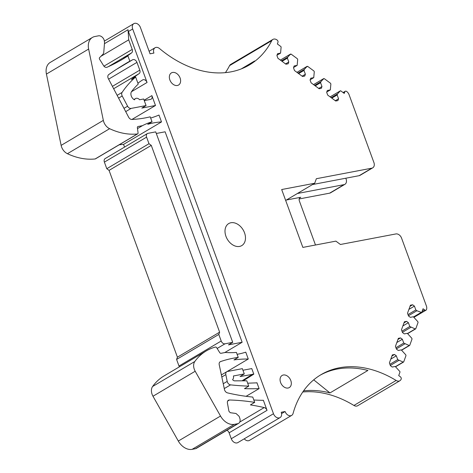 <?xml version="1.0" encoding="UTF-8"?>
<svg xmlns="http://www.w3.org/2000/svg" width="473" height="473" viewBox="0 0 473 473"><rect width="100%" height="100%" fill="white"/><g stroke="black" fill="none" stroke-linecap="round" stroke-linejoin="round"><path stroke-width="0.71" d="M108.276 66.693L131.618 52.864A284.527 204.135 59.4 0 1 123.648 58.451L127.911 55.92A284.527 204.135 59.4 0 1 122.525 59.273A284.527 204.135 59.4 0 1 107.111 67.213A3.559 2.554 59.4 0 1 104.356 66.604A2.134 1.531 59.4 0 1 103.758 65.918L99.614 59.302A1.425 1.023 59.4 0 1 99.596 57.635L102.801 54.425A5.333 3.825 59.4 0 0 103.782 52.095L104.545 42.594L104.161 40.028A5.333 3.825 59.4 0 0 98.485 35.83L94.872 36.516A14.225 10.205 59.4 0 0 92.436 37.432A14.225 10.205 59.4 0 0 88.628 49.068L103.339 120.379A9.247 6.634 59.4 0 0 109.63 128.697A71.133 51.037 59.4 0 0 137.359 133.954A1.425 1.023 59.4 0 0 137.667 133.853A1.425 1.023 59.4 0 0 138.069 132.807L137.371 127.657A1.425 1.023 59.4 0 1 137.773 126.61A1.425 1.023 59.4 0 1 138.015 126.516L142.403 125.682L137.501 128.591M127.911 55.92L129.833 61.159A537.842 385.873 59.4 0 0 126.622 63.033A537.842 385.873 59.4 0 0 108.731 74.58A3.559 2.554 59.4 0 0 108.347 78.648L128.656 117.221A3.559 2.554 59.4 0 0 131.89 119.462A167.365 120.077 59.4 0 0 150.201 116.825L152.022 121.803A106.697 76.549 59.4 0 0 142.403 125.682M371.831 168.169A5.333 3.825 59.4 0 0 372.742 167.826L360.059 175.335A5.333 3.825 -120.6 0 1 359.143 175.678L371.831 168.169L316.354 178.711L314.705 183.246L281.677 189.531L302.856 247.409L335.883 241.129L340.424 244.488L395.895 233.94A5.333 3.825 59.4 0 1 401.571 238.132L426.362 305.877A5.333 3.825 59.4 0 1 426.575 306.569A5.333 3.825 59.4 0 1 426.492 309.626A1.78 1.277 59.4 0 1 426.067 310.152A1.78 1.277 59.4 0 1 424.671 309.957L423.057 308.763L421.827 312.127A0.71 0.508 59.4 0 1 421.272 312.363L416.902 310.743L408.441 315.751M299.675 197.933L300.781 197.282A3.559 2.554 59.4 0 0 300.172 197.507A3.559 2.554 59.4 0 0 299.196 198.991A3.559 2.554 59.4 0 0 299.403 201.06L315.485 245.008M300.781 197.282L286.401 200.014M299.202 198.95L329.622 193.167A5.333 3.825 59.4 0 0 330.538 192.824L344.923 184.304A5.333 3.825 59.4 0 0 346.076 178.977L345.798 178.22M297.375 193.51L344.013 184.647A5.333 3.825 59.4 0 0 344.923 184.304M343.085 92.56L345.272 91.265A1.78 1.277 59.4 0 1 346.65 91.449A5.333 3.825 59.4 0 1 348.814 94.08A5.333 3.825 59.4 0 1 349.033 94.57A5.333 3.825 59.4 0 1 349.104 94.754L373.895 162.499A5.333 3.825 59.4 0 1 372.742 167.826M345.272 91.265A1.78 1.277 59.4 0 0 344.841 91.809L344.249 93.423L340.879 90.928A0.71 0.508 59.4 0 0 340.235 90.922L330.148 96.9M225.432 72.629A107.058 76.803 59.4 0 0 229.571 65.635A5.333 3.825 59.4 0 1 230.688 64.417L272.897 39.419A5.333 3.825 59.4 0 1 277.119 40.034A1.78 1.277 59.4 0 1 277.953 42.345L277.367 43.959L280.737 46.455A0.71 0.508 59.4 0 1 281.11 47.199L280.572 53.112L277.556 53.686L276.9 55.489L277.923 58.28L285.946 64.216L288.14 63.796L288.796 61.993L287.389 58.155L287.779 57.091L290.475 54.123L291.12 54.129L297.322 58.717L297.7 59.462L297.156 65.38L294.147 65.954L293.491 67.757L294.508 70.548L302.537 76.484L304.724 76.064L305.381 74.261L303.979 70.424L304.37 69.354L307.06 66.391L307.704 66.397L313.912 70.985L314.285 71.73L313.747 77.643L310.731 78.216L310.075 80.02L311.098 82.81L319.127 88.747L321.315 88.333L321.971 86.529L320.564 82.692L320.954 81.622L323.65 78.654L324.295 78.66L330.497 83.254L330.875 83.999L330.331 89.911L327.322 90.485L326.666 92.288L327.688 95.079L335.712 101.015L337.899 100.595L338.556 98.792L337.154 94.955L337.545 93.891L340.235 90.922M272.897 39.419A5.333 3.825 59.4 0 0 271.78 40.631A107.058 76.803 59.4 0 1 249.389 64.955A107.058 76.803 59.4 0 1 159.549 48.565A5.333 3.825 59.4 0 0 155.067 47.749A5.333 3.825 59.4 0 0 153.92 53.077L150.047 53.81L140.422 27.505A5.333 3.825 59.4 0 0 133.829 23.65A5.333 3.825 59.4 0 0 132.292 27.192A5.333 3.825 59.4 0 0 132.677 28.977L273.483 413.733A5.333 3.825 59.4 0 0 280.069 417.588A5.333 3.825 59.4 0 0 281.222 412.261L285.089 411.528A5.333 3.825 59.4 0 0 291.681 415.383A5.333 3.825 59.4 0 0 293.077 413.449A107.058 76.803 59.4 0 1 321.019 374.669A107.058 76.803 59.4 0 1 396.138 380.452A5.333 3.825 59.4 0 0 399.88 380.741A5.333 3.825 59.4 0 0 401.187 379.074A1.78 1.277 59.4 0 0 400.335 376.762L398.715 375.568L399.945 372.204A0.71 0.508 59.4 0 0 399.762 371.417L395.239 366.469L392.229 367.042L390.426 365.706L389.403 362.915L392.324 354.898L394.512 354.478L391.916 356.021M241.23 68.922L254.663 60.964A107.058 76.803 59.4 0 1 248.319 65.57M104.456 43.682L128.029 29.722A5.333 3.825 59.4 0 0 128.414 31.502L132.677 28.977M100.92 56.305L128.709 39.844L132.215 49.428A3.559 2.554 59.4 0 1 131.618 52.864M128.029 29.722L128.709 39.844M92.436 37.432L50.227 62.43A14.225 10.205 59.4 0 0 46.425 74.072L61.135 145.382A9.247 6.634 59.4 0 0 67.42 153.701A71.133 51.037 59.4 0 0 95.15 158.958A1.425 1.023 59.4 0 0 95.463 158.857L137.667 133.853M124.547 147.091L123.559 144.395L161.506 121.922A106.697 76.549 59.4 0 0 147.759 124.328L152.022 121.803M123.559 144.395A106.697 76.549 59.4 0 0 119.166 144.815M156.297 133.481L165.118 131.801L242.141 342.269L224.716 352.592M226.999 371.618L248.272 359.013L245.759 352.149A106.697 76.549 59.4 0 1 237.109 354.307M243.169 380.818L253.806 374.149L251.766 368.579L242.945 370.253M256.579 382.941L256.945 382.734L259.098 388.611L246.108 396.309M273.483 413.733L231.273 438.737L229.109 432.819L267.05 410.339L263.366 400.264A3.559 2.554 59.4 0 1 262.958 400.306A254.935 182.903 59.4 0 1 253.824 399.992M131.459 91.721L147.068 82.473L128.414 31.502M113.65 88.723L139.103 73.64A142.267 102.067 59.4 0 0 131.37 79.541L135.633 77.016A142.267 102.067 59.4 0 0 122.093 92.418A3.559 2.554 59.4 0 0 122.2 95.984L127.598 106.212A3.559 2.554 59.4 0 0 131.116 108.412L146.08 105.568L141.817 108.092L155.493 105.491L151.88 95.629A3.559 2.554 59.4 0 1 151.118 99.176A3.559 2.554 59.4 0 1 150.509 99.407L144.259 100.595M155.493 105.491L131.92 119.456M161.506 121.922L158.993 115.057A167.365 120.077 59.4 0 1 150.651 118.055M232.728 342.346L155.712 131.878L147.966 133.351A3.559 2.554 59.4 0 0 147.357 133.575A3.559 2.554 59.4 0 0 146.589 137.129L149.001 143.703L151.271 145.382L219.626 332.17L218.798 334.441L221.204 341.015A3.559 2.554 59.4 0 0 224.988 343.812L232.728 342.346L228.465 344.87L242.141 342.269M147.357 133.575L105.154 158.579A3.559 2.554 59.4 0 0 104.385 162.127L106.792 168.707L149.001 143.703M106.792 168.707L109.062 170.386L151.271 145.382M109.062 170.386L177.416 357.174L219.626 332.17M177.416 357.174L176.589 359.445L218.798 334.441M176.589 359.445L178.995 366.019A3.559 2.554 59.4 0 0 179.385 366.841M206.299 350.895A71.133 51.037 59.4 0 0 194.817 361.49A9.247 6.634 59.4 0 0 195.195 371.24L220.513 416.045L178.309 441.049L152.986 396.244A9.247 6.634 59.4 0 1 152.608 386.494A71.133 51.037 59.4 0 1 164.09 375.899L206.299 350.895A71.133 51.037 59.4 0 1 215.345 347.058A1.419 1.017 59.4 0 1 216.746 347.803L219.667 352.533A1.425 1.023 59.4 0 0 221.003 353.296L225.39 352.462A106.697 76.549 59.4 0 0 236.417 352.42L238.238 357.399A167.365 120.077 59.4 0 0 220.501 361.609A3.559 2.554 59.4 0 0 220.164 361.768A3.559 2.554 59.4 0 0 219.218 364.701L224.462 389.492A3.559 2.554 59.4 0 0 227.466 392.874A254.935 182.903 59.4 0 0 252.753 397.06L254.693 402.369A284.533 204.135 59.4 0 0 229.458 399.998A3.559 2.554 59.4 0 0 228.394 400.259A3.559 2.554 59.4 0 0 227.424 403.079L228.938 411.285L230.245 412.704L236.015 413.479L239.09 416.293L239.734 418.043A5.333 3.825 59.4 0 1 238.581 423.365A5.333 3.825 59.4 0 1 237.665 423.707L195.461 448.711A5.333 3.825 59.4 0 0 196.372 448.369L238.581 423.365M178.309 441.049A14.225 10.205 59.4 0 0 192.103 449.35L195.461 448.711M220.513 416.045A14.225 10.205 59.4 0 0 234.312 424.346L237.665 423.707M267.05 410.339A3.559 2.554 59.4 0 0 264.212 407.572A284.533 204.135 59.4 0 0 250.43 404.894L254.693 402.369M229.109 432.819A3.559 2.554 59.4 0 0 226.916 430.276M231.273 438.737A5.333 3.825 59.4 0 0 237.866 442.592L280.069 417.588M281.565 413.615L285.089 411.528M244.234 438.82A5.333 3.825 59.4 0 0 249.472 440.387L291.681 415.383M399.88 380.741L357.671 405.739A5.333 3.825 59.4 0 1 353.928 405.456A107.058 76.803 59.4 0 0 302.773 391.993M313.711 379.837L329.977 392.927A107.058 76.803 59.4 0 0 303.554 390.875M329.977 392.927L367.923 370.454A107.058 76.803 59.4 0 0 319.961 375.308M416.902 310.743L415.832 309.951L414.425 306.114L412.622 304.778L410.434 305.191L407.513 313.209L408.53 315.999L410.339 317.336L413.349 316.762L417.866 321.717L418.049 322.497L415.791 328.7L415.241 328.93L409.795 326.518L408.388 322.681L406.585 321.344L404.397 321.764L401.476 329.776L402.493 332.566L404.303 333.903L407.312 333.329L411.829 338.284L412.018 339.064L409.76 345.266L409.204 345.497L403.759 343.085L402.357 339.247L400.548 337.911L398.361 338.331L395.44 346.348L396.463 349.139L398.266 350.469L401.275 349.902L405.793 354.851L405.982 355.637L403.723 361.833L403.167 362.07L397.722 359.651L396.321 355.814L394.512 354.478M230.913 222.748A12.806 9.188 59.4 0 0 228.719 223.569A12.806 9.188 59.4 0 0 226.579 237.836A12.806 9.188 59.4 0 0 239.575 246.427A12.806 9.188 59.4 0 0 241.768 245.599A12.806 9.188 59.4 0 0 243.908 231.338A12.806 9.188 59.4 0 0 230.913 222.748M248.272 359.013A167.365 120.077 59.4 0 0 233.975 359.923L238.238 357.399M221.382 374.923L226.78 371.725A3.559 2.554 59.4 0 1 227.389 371.494L242.353 368.65L244.281 373.912L240.059 376.555L253.806 374.149M226.78 371.725A3.559 2.554 59.4 0 0 225.828 374.622L227.206 381.392A3.559 2.554 59.4 0 0 230.528 384.868A355.666 255.172 59.4 0 0 248.751 386.128L244.488 388.652A355.666 255.172 59.4 0 0 259.098 388.611M108.613 79.162L136.951 62.377L139.795 70.14A3.559 2.554 59.4 0 1 139.103 73.64M136.951 62.377A3.559 2.554 59.4 0 0 132.629 59.769A537.842 385.873 59.4 0 0 125.57 63.689L129.833 61.159M133.93 99.507L135.514 98.567A4.269 3.063 59.4 0 1 139.647 99.756L143.674 98.993L146.08 105.568M135.514 98.567A4.269 3.063 59.4 0 0 134.492 99.833A5.333 3.825 59.4 0 1 131.624 91.484A106.697 76.549 59.4 0 1 138.228 84.099L135.633 77.016M147.068 82.473A3.559 2.554 59.4 0 0 142.675 79.902A3.559 2.554 59.4 0 0 142.639 79.925A106.697 76.549 59.4 0 0 137.909 83.236M323.443 79.168L322.799 79.162L323.443 79.168L322.799 79.162L323.65 78.654L324.295 78.66M306.853 66.9L306.208 66.894L307.704 66.397M290.268 54.637L289.624 54.626L291.12 54.129M403.723 361.833L402.316 362.572A0.71 0.508 59.4 0 0 402.742 362.519M409.76 345.266L408.347 346.005A0.71 0.508 59.4 0 0 408.731 345.988L401.654 350.18M415.791 328.7L414.383 329.439A0.71 0.508 59.4 0 0 414.815 329.385M288.081 388.026A7.042 5.055 59.4 0 0 289.287 387.57A7.042 5.055 59.4 0 0 290.463 379.724A7.042 5.055 59.4 0 0 283.315 375A7.042 5.055 59.4 0 0 282.109 375.456A7.042 5.055 59.4 0 0 280.932 383.301A7.042 5.055 59.4 0 0 288.081 388.026M172.598 72.458A7.042 5.055 59.4 0 0 171.392 72.907A7.042 5.055 59.4 0 0 170.215 80.759A7.042 5.055 59.4 0 0 177.369 85.483A7.042 5.055 59.4 0 0 178.575 85.028A7.042 5.055 59.4 0 0 179.752 77.182A7.042 5.055 59.4 0 0 172.598 72.458M314.705 183.246L285.668 200.446M359.143 175.678L312.511 184.547M247.681 383.201L256.768 382.846M244.281 373.912L233.426 375.976A4.624 3.317 59.4 0 1 232.586 379.577A2.596 1.862 59.4 0 0 234.655 380.848L246.805 380.806L248.751 386.128M337.545 93.891L331.177 97.663M337.154 94.955L331.804 98.124M338.556 98.792L335.31 100.719M330.331 89.911L326.76 92.028M320.954 81.622L314.586 85.394M320.564 82.692L315.219 85.861M321.971 86.529L318.725 88.451M313.747 77.643L310.17 79.76M304.37 69.354L298.002 73.126M303.979 70.424L298.629 73.593M305.381 74.261L302.135 76.183M297.156 65.38L293.585 67.497M287.779 57.091L281.411 60.863M287.389 58.155L282.044 61.324M288.796 61.993L285.55 63.92M280.572 53.112L276.995 55.229M396.321 355.814L390.799 359.09M397.722 359.651L389.906 364.287M398.792 360.444L390.331 365.458M400.548 337.911L397.953 339.454M402.357 339.247L396.835 342.517M403.759 343.085L395.942 347.714M404.829 343.877L396.368 348.891M406.585 321.344L403.983 322.882M408.388 322.681L402.866 325.95M409.795 326.518L401.979 331.147M410.866 327.31L402.405 332.318M412.622 304.778L410.02 306.315M414.425 306.114L408.903 309.383M415.832 309.951L408.01 314.58M329.622 193.167L344.013 184.647M343.303 92.72L344.841 91.809M229.571 65.635L271.78 40.631M103.942 66.179L132.215 49.428M46.425 74.072L88.628 49.068M103.339 120.379L61.135 145.382M67.42 153.701L109.63 128.697M95.15 158.958L137.359 133.954M137.578 126.776L138.015 126.516M144.123 100.223L151.88 95.629M104.385 162.127L146.589 137.129M178.995 366.019L221.204 341.015M217.148 348.459L224.988 343.812M152.608 386.494L194.817 361.49M152.986 396.244L195.195 371.24M192.103 449.35L234.312 424.346M227.649 401.069L229.458 399.998M239.74 422.064L264.212 407.572M353.928 405.456L396.138 380.452M422.058 311.506L424.671 309.957M219.862 361.987L220.501 361.609M221.819 376.993L225.828 374.622M227.206 381.392L223.25 383.739M224.273 388.575L230.528 384.868M112.408 86.364L139.795 70.14M117.138 95.351L122.093 92.418M118.599 98.118L122.2 95.984M127.598 106.212L123.985 108.352M125.706 111.616L131.116 108.412M116.606 69.259L132.629 59.769M306.208 66.894L296.973 72.369M289.624 54.626L280.383 60.101L289.707 54.555M322.799 79.162L313.558 84.632M242.034 380.824L252.706 374.149M409.588 345.473L408.731 345.982A0.71 0.508 59.4 0 0 408.778 345.952M401.5 350.061L408.347 346.005M407.537 333.495L414.383 329.439M413.568 316.928L421.272 312.363M395.463 366.634L402.316 362.572M149.119 51.273L155.067 47.749M104.444 41.056L133.829 23.65M414.041 317.277L426.067 310.152M307.143 66.321L306.291 66.829M306.297 66.823L296.955 72.357M290.558 54.058L289.701 54.561M340.324 90.851L330.13 96.888M323.733 78.589L322.876 79.097M322.882 79.092L313.546 84.62M407.691 333.613L415.619 328.906M413.727 317.046L421.656 312.346M395.617 366.746L403.552 362.046"/></g></svg>
